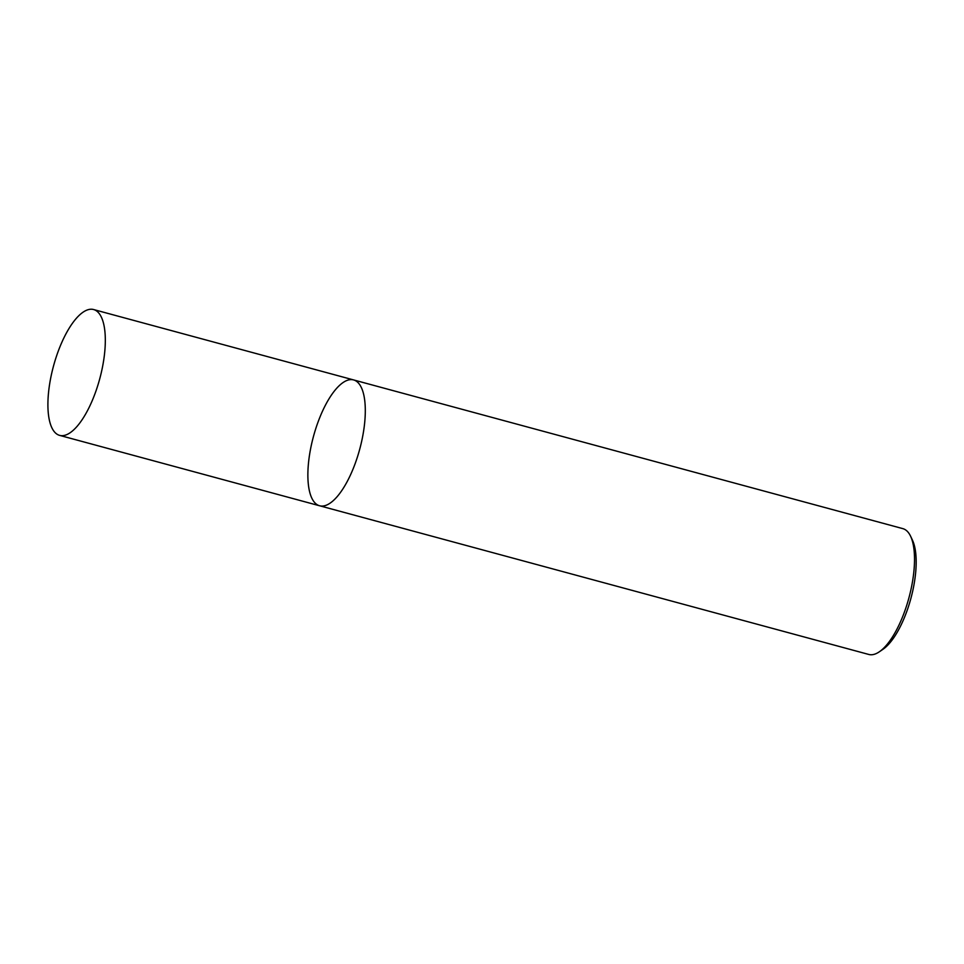 <?xml version="1.0" encoding="UTF-8"?>
<svg xmlns="http://www.w3.org/2000/svg" width="964" height="964" viewBox="0 0 964 964"><rect width="100%" height="100%" fill="white"/><g stroke="black" fill="none" stroke-linecap="round" stroke-linejoin="round"><path stroke-width="1.45" d="M879.325 651.797A65.178 23.992 -74.9 0 0 904.328 612.321A65.178 23.992 -74.9 0 0 910.606 536.249L912.474 540.202A61.551 22.666 -74.9 0 1 906.558 612.044A61.551 22.666 -74.9 0 1 882.928 649.326L879.325 651.797A65.178 23.992 -74.9 0 1 868.757 654.448L319.566 505.763A65.178 23.992 -74.9 0 0 355.138 463.636A65.178 23.992 -74.9 0 0 353.631 379.937A65.178 23.992 -74.9 0 0 313.433 436.572A65.178 23.992 -74.9 0 0 319.566 505.763A65.178 23.992 -74.9 0 0 355.138 463.636A65.178 23.992 -74.9 0 0 353.631 379.937L93.653 309.552A65.178 23.992 -74.9 0 0 53.466 366.187A65.178 23.992 -74.9 0 0 59.587 435.367A65.178 23.992 -74.9 0 0 95.159 393.24A65.178 23.992 -74.9 0 0 93.653 309.552M910.606 536.249A65.178 23.992 -74.9 0 0 902.822 528.634L353.631 379.937M319.566 505.763L59.587 435.367"/></g></svg>
